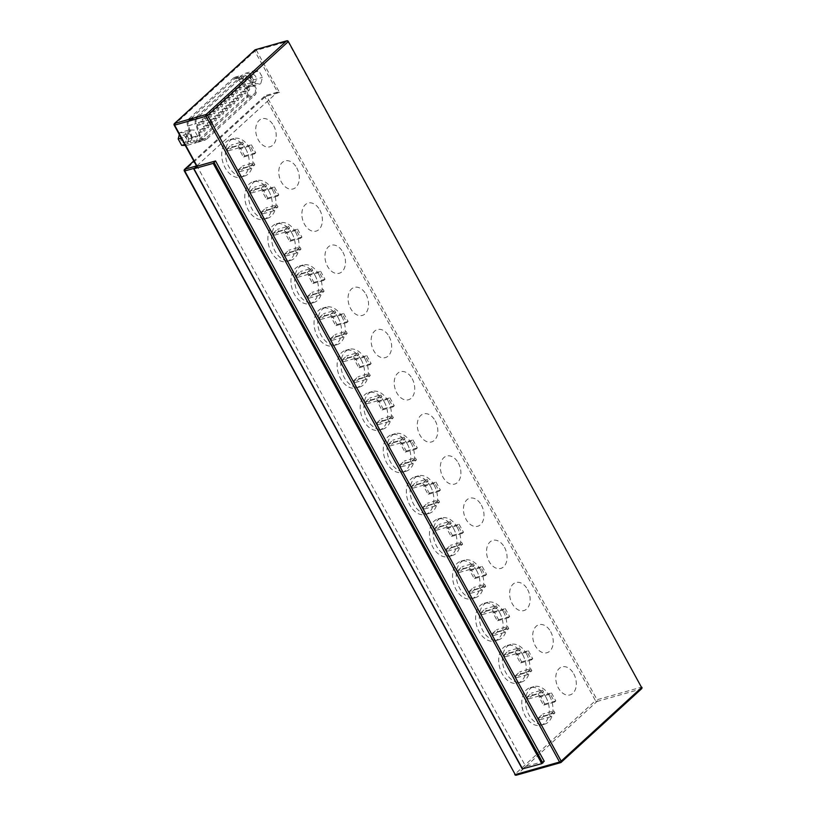 <?xml version="1.0" encoding="UTF-8"?>
<svg xmlns="http://www.w3.org/2000/svg" width="816" height="816" viewBox="0 0 816 816"><rect width="100%" height="100%" fill="white"/><g stroke="black" fill="none" stroke-linecap="round" stroke-linejoin="round"><path stroke-width="0.61" stroke-dasharray="4.08 3.06" d="M573.75 673.843A14.586 9.853 -105.8 0 1 572.852 693.314A14.586 9.853 -105.8 0 1 558.348 687.929A14.586 9.853 -105.8 0 1 559.246 668.457A14.586 9.853 -105.8 0 1 573.75 673.843M550.667 631.686A14.586 9.853 -105.8 0 1 549.77 651.148A14.586 9.853 -105.8 0 1 535.265 645.772A14.586 9.853 -105.8 0 1 536.163 626.3A14.586 9.853 -105.8 0 1 550.667 631.686M527.585 589.519A14.586 9.853 -105.8 0 1 526.687 608.991A14.586 9.853 -105.8 0 1 512.183 603.605A14.586 9.853 -105.8 0 1 513.08 584.134A14.586 9.853 -105.8 0 1 527.585 589.519M504.502 547.352A14.586 9.853 -105.8 0 1 503.605 566.824A14.586 9.853 -105.8 0 1 489.1 561.439A14.586 9.853 -105.8 0 1 489.998 541.967A14.586 9.853 -105.8 0 1 504.502 547.352M481.42 505.196A14.586 9.853 -105.8 0 1 480.522 524.657A14.586 9.853 -105.8 0 1 466.018 519.282A14.586 9.853 -105.8 0 1 466.915 499.81A14.586 9.853 -105.8 0 1 481.42 505.196M458.337 463.029A14.586 9.853 -105.8 0 1 457.439 482.501A14.586 9.853 -105.8 0 1 442.935 477.115A14.586 9.853 -105.8 0 1 443.833 457.643A14.586 9.853 -105.8 0 1 458.337 463.029M435.254 420.862A14.586 9.853 -105.8 0 1 434.357 440.334A14.586 9.853 -105.8 0 1 419.852 434.948A14.586 9.853 -105.8 0 1 420.75 415.477A14.586 9.853 -105.8 0 1 435.254 420.862M412.172 378.706A14.586 9.853 -105.8 0 1 411.274 398.167A14.586 9.853 -105.8 0 1 396.77 392.792A14.586 9.853 -105.8 0 1 397.667 373.32A14.586 9.853 -105.8 0 1 412.172 378.706M389.089 336.539A14.586 9.853 -105.8 0 1 388.192 356.011A14.586 9.853 -105.8 0 1 373.687 350.625A14.586 9.853 -105.8 0 1 374.585 331.153A14.586 9.853 -105.8 0 1 389.089 336.539M365.996 294.372A14.586 9.853 -105.8 0 1 365.099 313.844A14.586 9.853 -105.8 0 1 350.594 308.458A14.586 9.853 -105.8 0 1 351.492 288.986A14.586 9.853 -105.8 0 1 365.996 294.372M342.914 252.215A14.586 9.853 -105.8 0 1 342.016 271.677A14.586 9.853 -105.8 0 1 327.512 266.302A14.586 9.853 -105.8 0 1 328.409 246.83A14.586 9.853 -105.8 0 1 342.914 252.215M319.831 210.049A14.586 9.853 -105.8 0 1 318.934 229.52A14.586 9.853 -105.8 0 1 304.429 224.135A14.586 9.853 -105.8 0 1 305.327 204.663A14.586 9.853 -105.8 0 1 319.831 210.049M296.749 167.882A14.586 9.853 -105.8 0 1 295.851 187.354A14.586 9.853 -105.8 0 1 281.347 181.968A14.586 9.853 -105.8 0 1 282.244 162.496A14.586 9.853 -105.8 0 1 296.749 167.882M545.853 697.027A19.533 13.189 -105.8 0 1 540.865 725.251A19.533 13.189 -105.8 0 1 525.229 715.887A19.533 13.189 -105.8 0 1 530.216 687.674A19.533 13.189 -105.8 0 1 545.853 697.027M549.556 695.977A19.533 13.189 -105.8 0 1 544.558 724.2A19.533 13.189 -105.8 0 1 528.921 714.847A19.533 13.189 -105.8 0 1 533.919 686.623A19.533 13.189 -105.8 0 1 549.556 695.977M522.77 654.86A19.533 13.189 -105.8 0 1 517.783 683.084A19.533 13.189 -105.8 0 1 502.146 673.73A19.533 13.189 -105.8 0 1 507.134 645.507A19.533 13.189 -105.8 0 1 522.77 654.86M526.463 653.82A19.533 13.189 -105.8 0 1 521.475 682.033A19.533 13.189 -105.8 0 1 505.838 672.68A19.533 13.189 -105.8 0 1 510.836 644.456A19.533 13.189 -105.8 0 1 526.463 653.82M499.688 612.704A19.533 13.189 -105.8 0 1 494.7 640.917A19.533 13.189 -105.8 0 1 479.063 631.564A19.533 13.189 -105.8 0 1 484.051 603.34A19.533 13.189 -105.8 0 1 499.688 612.704M503.38 611.653A19.533 13.189 -105.8 0 1 498.392 639.877A19.533 13.189 -105.8 0 1 482.756 630.513A19.533 13.189 -105.8 0 1 487.744 602.3A19.533 13.189 -105.8 0 1 503.38 611.653M476.605 570.537A19.533 13.189 -105.8 0 1 471.617 598.76A19.533 13.189 -105.8 0 1 455.981 589.397A19.533 13.189 -105.8 0 1 460.969 561.184A19.533 13.189 -105.8 0 1 476.605 570.537M480.298 569.486A19.533 13.189 -105.8 0 1 475.31 597.71A19.533 13.189 -105.8 0 1 459.673 588.356A19.533 13.189 -105.8 0 1 464.661 560.133A19.533 13.189 -105.8 0 1 480.298 569.486M453.523 528.37A19.533 13.189 -105.8 0 1 448.525 556.594A19.533 13.189 -105.8 0 1 432.898 547.24A19.533 13.189 -105.8 0 1 437.886 519.017A19.533 13.189 -105.8 0 1 453.523 528.37M457.215 527.33A19.533 13.189 -105.8 0 1 452.227 555.553A19.533 13.189 -105.8 0 1 436.591 546.19A19.533 13.189 -105.8 0 1 441.578 517.966A19.533 13.189 -105.8 0 1 457.215 527.33M430.44 486.214A19.533 13.189 -105.8 0 1 425.442 514.427A19.533 13.189 -105.8 0 1 409.805 505.073A19.533 13.189 -105.8 0 1 414.803 476.85A19.533 13.189 -105.8 0 1 430.44 486.214M434.132 485.163A19.533 13.189 -105.8 0 1 429.145 513.386A19.533 13.189 -105.8 0 1 413.508 504.023A19.533 13.189 -105.8 0 1 418.496 475.81A19.533 13.189 -105.8 0 1 434.132 485.163M407.357 444.047A19.533 13.189 -105.8 0 1 402.359 472.27A19.533 13.189 -105.8 0 1 386.723 462.907A19.533 13.189 -105.8 0 1 391.721 434.693A19.533 13.189 -105.8 0 1 407.357 444.047M411.05 442.996A19.533 13.189 -105.8 0 1 406.052 471.22A19.533 13.189 -105.8 0 1 390.425 461.866A19.533 13.189 -105.8 0 1 395.413 433.643A19.533 13.189 -105.8 0 1 411.05 442.996M384.275 401.88A19.533 13.189 -105.8 0 1 379.277 430.103A19.533 13.189 -105.8 0 1 363.64 420.75A19.533 13.189 -105.8 0 1 368.638 392.527A19.533 13.189 -105.8 0 1 384.275 401.88M387.967 400.84A19.533 13.189 -105.8 0 1 382.969 429.063A19.533 13.189 -105.8 0 1 367.333 419.699A19.533 13.189 -105.8 0 1 372.331 391.476A19.533 13.189 -105.8 0 1 387.967 400.84M361.182 359.723A19.533 13.189 -105.8 0 1 356.194 387.937A19.533 13.189 -105.8 0 1 340.558 378.583A19.533 13.189 -105.8 0 1 345.556 350.36A19.533 13.189 -105.8 0 1 361.182 359.723M364.885 358.673A19.533 13.189 -105.8 0 1 359.887 386.896A19.533 13.189 -105.8 0 1 344.25 377.533A19.533 13.189 -105.8 0 1 349.248 349.319A19.533 13.189 -105.8 0 1 364.885 358.673M338.099 317.557A19.533 13.189 -105.8 0 1 333.112 345.78A19.533 13.189 -105.8 0 1 317.475 336.416A19.533 13.189 -105.8 0 1 322.463 308.203A19.533 13.189 -105.8 0 1 338.099 317.557M341.802 316.506A19.533 13.189 -105.8 0 1 336.804 344.729A19.533 13.189 -105.8 0 1 321.167 335.376A19.533 13.189 -105.8 0 1 326.165 307.153A19.533 13.189 -105.8 0 1 341.802 316.506M315.017 275.39A19.533 13.189 -105.8 0 1 310.029 303.613A19.533 13.189 -105.8 0 1 294.392 294.26A19.533 13.189 -105.8 0 1 299.38 266.036A19.533 13.189 -105.8 0 1 315.017 275.39M318.709 274.349A19.533 13.189 -105.8 0 1 313.721 302.573A19.533 13.189 -105.8 0 1 298.085 293.209A19.533 13.189 -105.8 0 1 303.083 264.986A19.533 13.189 -105.8 0 1 318.709 274.349M291.934 233.233A19.533 13.189 -105.8 0 1 286.946 261.446A19.533 13.189 -105.8 0 1 271.31 252.093A19.533 13.189 -105.8 0 1 276.298 223.87A19.533 13.189 -105.8 0 1 291.934 233.233M295.627 232.183A19.533 13.189 -105.8 0 1 290.639 260.406A19.533 13.189 -105.8 0 1 275.002 251.042A19.533 13.189 -105.8 0 1 279.99 222.829A19.533 13.189 -105.8 0 1 295.627 232.183M268.852 191.066A19.533 13.189 -105.8 0 1 263.864 219.29A19.533 13.189 -105.8 0 1 248.227 209.926A19.533 13.189 -105.8 0 1 253.215 181.713A19.533 13.189 -105.8 0 1 268.852 191.066M272.544 190.016A19.533 13.189 -105.8 0 1 267.556 218.239A19.533 13.189 -105.8 0 1 251.92 208.886A19.533 13.189 -105.8 0 1 256.907 180.662A19.533 13.189 -105.8 0 1 272.544 190.016M203.612 122.023A1.306 0.877 -105.8 0 1 202.235 123.277A1.306 0.877 -105.8 0 1 203.612 122.023M207.325 118.626A1.306 0.877 -105.8 0 1 205.948 119.881A1.306 0.877 -105.8 0 1 207.325 118.626M211.038 115.229A1.306 0.877 -105.8 0 1 209.661 116.484A1.306 0.877 -105.8 0 1 211.038 115.229M214.751 111.833A1.306 0.877 -105.8 0 1 213.374 113.087A1.306 0.877 -105.8 0 1 214.751 111.833M218.464 108.436A1.306 0.877 -105.8 0 1 217.087 109.691A1.306 0.877 -105.8 0 1 218.464 108.436M244.453 84.67A1.306 0.877 -105.8 0 1 243.086 85.925A1.306 0.877 -105.8 0 1 244.453 84.67M240.74 88.067A1.306 0.877 -105.8 0 1 239.374 89.321A1.306 0.877 -105.8 0 1 240.74 88.067M237.028 91.463A1.306 0.877 -105.8 0 1 235.661 92.718A1.306 0.877 -105.8 0 1 237.028 91.463M233.315 94.86A1.306 0.877 -105.8 0 1 231.948 96.115A1.306 0.877 -105.8 0 1 233.315 94.86M229.602 98.246A1.306 0.877 -105.8 0 1 228.235 99.511A1.306 0.877 -105.8 0 1 229.602 98.246M225.889 101.643A1.306 0.877 -105.8 0 1 224.512 102.908A1.306 0.877 -105.8 0 1 225.889 101.643M222.176 105.04A1.306 0.877 -105.8 0 1 220.799 106.304A1.306 0.877 -105.8 0 1 222.176 105.04M249.349 88.516A1.306 0.877 -105.8 0 1 247.972 89.78A1.306 0.877 -105.8 0 1 249.349 88.516M245.636 91.912A1.306 0.877 -105.8 0 1 244.259 93.167A1.306 0.877 -105.8 0 1 245.636 91.912M241.924 95.309A1.306 0.877 -105.8 0 1 240.547 96.563A1.306 0.877 -105.8 0 1 241.924 95.309M238.211 98.705A1.306 0.877 -105.8 0 1 236.834 99.96A1.306 0.877 -105.8 0 1 238.211 98.705M234.498 102.102A1.306 0.877 -105.8 0 1 233.121 103.357A1.306 0.877 -105.8 0 1 234.498 102.102M230.785 105.499A1.306 0.877 -105.8 0 1 229.408 106.753A1.306 0.877 -105.8 0 1 230.785 105.499M204.796 129.265A1.306 0.877 -105.8 0 1 203.419 130.519A1.306 0.877 -105.8 0 1 204.796 129.265M208.508 125.868A1.306 0.877 -105.8 0 1 207.131 127.133A1.306 0.877 -105.8 0 1 208.508 125.868M212.221 122.471A1.306 0.877 -105.8 0 1 210.844 123.736A1.306 0.877 -105.8 0 1 212.221 122.471M215.934 119.075A1.306 0.877 -105.8 0 1 214.557 120.34A1.306 0.877 -105.8 0 1 215.934 119.075M219.647 115.678A1.306 0.877 -105.8 0 1 218.27 116.943A1.306 0.877 -105.8 0 1 219.647 115.678M227.072 108.895A1.306 0.877 -105.8 0 1 225.695 110.15A1.306 0.877 -105.8 0 1 227.072 108.895M223.36 112.292A1.306 0.877 -105.8 0 1 221.983 113.546A1.306 0.877 -105.8 0 1 223.36 112.292M245.942 81.804A3.907 2.642 -105.8 0 1 246.942 76.163A3.907 2.642 -105.8 0 1 250.073 78.03A3.907 2.642 -105.8 0 1 249.074 83.681A3.907 2.642 -105.8 0 1 245.942 81.804M251.491 80.233A3.907 2.642 -105.8 0 1 252.481 74.593A3.907 2.642 -105.8 0 1 255.612 76.459A3.907 2.642 -105.8 0 1 254.612 82.11A3.907 2.642 -105.8 0 1 251.491 80.233M181.315 140.913A3.907 2.642 -105.8 0 1 182.305 135.272A3.907 2.642 -105.8 0 1 185.436 137.139A3.907 2.642 -105.8 0 1 184.436 142.79A3.907 2.642 -105.8 0 1 181.315 140.913M186.854 139.342A3.907 2.642 -105.8 0 1 187.853 133.702A3.907 2.642 -105.8 0 1 190.975 135.568A3.907 2.642 -105.8 0 1 189.985 141.219A3.907 2.642 -105.8 0 1 186.854 139.342M205.826 138.312A5.212 3.519 -105.8 0 1 204.816 138.883A5.212 3.519 -105.8 0 1 200.654 136.384A5.212 3.519 -105.8 0 1 200.083 135.058L196.401 123.44A5.212 3.519 -105.8 0 1 197.288 117.82L242.117 76.816A5.212 3.519 -105.8 0 1 243.127 76.245A5.212 3.519 -105.8 0 1 246.514 77.612L253.766 85.966A5.212 3.519 -105.8 0 1 254.235 94.044L205.826 138.312L197.89 140.556A5.212 3.519 -105.8 0 1 196.88 141.127A5.212 3.519 -105.8 0 1 192.709 138.638A5.212 3.519 -105.8 0 1 192.137 137.312L188.455 125.695A5.212 3.519 -105.8 0 1 189.343 120.064L234.172 79.07A5.212 3.519 -105.8 0 1 235.181 78.489A5.212 3.519 -105.8 0 1 238.578 79.856L245.83 88.21A5.212 3.519 -105.8 0 1 246.289 96.298L197.89 140.556M192.015 139.271A6.508 4.396 -105.8 0 1 191.311 137.608L187.629 125.99A6.508 4.396 -105.8 0 1 188.741 118.952L233.57 77.959A6.508 4.396 -105.8 0 1 234.835 77.245A6.508 4.396 -105.8 0 1 239.068 78.948L246.32 87.302A6.508 4.396 -105.8 0 1 246.891 97.41L198.492 141.668A6.508 4.396 -105.8 0 1 197.227 142.382A6.508 4.396 -105.8 0 1 192.015 139.271M199.961 137.017A6.508 4.396 -105.8 0 1 199.257 135.354L195.575 123.736A6.508 4.396 -105.8 0 1 196.676 116.708L241.516 75.704A6.508 4.396 -105.8 0 1 242.77 74.99A6.508 4.396 -105.8 0 1 247.013 76.694L254.266 85.048A6.508 4.396 -105.8 0 1 254.837 95.156L206.438 139.424A6.508 4.396 -105.8 0 1 205.173 140.138A6.508 4.396 -105.8 0 1 199.961 137.017M273.666 125.725A14.586 9.853 -105.8 0 1 272.768 145.187A14.586 9.853 -105.8 0 1 258.264 139.811A14.586 9.853 -105.8 0 1 259.162 120.34A14.586 9.853 -105.8 0 1 273.666 125.725M245.769 148.9A19.533 13.189 -105.8 0 1 240.771 177.123A19.533 13.189 -105.8 0 1 225.145 167.77A19.533 13.189 -105.8 0 1 230.132 139.546A19.533 13.189 -105.8 0 1 245.769 148.9M249.461 147.859A19.533 13.189 -105.8 0 1 244.474 176.083A19.533 13.189 -105.8 0 1 228.837 166.719A19.533 13.189 -105.8 0 1 233.825 138.496A19.533 13.189 -105.8 0 1 249.461 147.859M522.485 768.856L525.728 766.479L197.084 166.199M187.415 136.354L189.108 130.009L194.3 130.06L197.798 136.476L196.115 142.82L190.924 142.759L187.415 136.354L181.254 138.098M279.521 92.483L277.297 92.259L196.85 165.832L174.379 124.777L254.827 51.214L277.603 92.106L265.547 95.523A1.306 0.877 -105.8 0 1 266.587 96.145L279.521 92.483L256.438 50.317L287.844 41.422L641.386 687.184L597.047 699.751L266.587 96.145L264.976 97.033L595.435 700.638L514.988 774.211L184.528 170.605L264.976 97.033A1.306 0.908 47.6 0 1 265.292 95.666L193.81 161.038M253.735 70.9L258.927 70.951L262.436 77.367L260.753 83.711L255.561 83.65L252.052 77.245L253.735 70.9L244.504 73.511L249.696 73.573L258.927 70.951M544.201 761.246L525.728 766.479M238.415 169.779L242.678 165.883L243.77 167.882L239.506 171.778L238.415 169.779L249.502 166.637L253.766 162.741L242.678 165.883M227.001 148.92L231.265 145.024L232.356 147.013L228.092 150.919L227.001 148.92L238.078 145.778L242.342 141.882L231.265 145.024M239.047 149.063L240.281 147.931L244.657 155.917L243.413 157.049L239.047 149.063L250.124 145.921L251.369 144.789L240.281 147.931M179.336 134.609L179.867 132.62L189.108 130.009M179.867 132.62L185.059 132.682L194.3 130.06M185.059 132.682L188.567 139.087L197.798 136.476M188.567 139.087L186.884 145.432L196.115 142.82M184.763 144.503L190.924 142.759M186.884 145.432L185.252 145.411M249.696 73.573L253.195 79.978L262.436 77.367M253.195 79.978L251.512 86.323L260.753 83.711M251.512 86.323L246.32 86.272L255.561 83.65M246.32 86.272L242.821 79.856L252.052 77.245M242.821 79.856L244.504 73.511M194.239 168.29L197.696 167.311L196.768 166.444M251.369 144.789L255.734 152.776L254.5 153.908L250.124 145.921M254.5 153.908L243.413 157.049M255.734 152.776L244.657 155.917M242.342 141.882L243.433 143.881L239.17 147.778L238.078 145.778M239.17 147.778L228.092 150.919M243.433 143.881L232.356 147.013M253.766 162.741L254.857 164.74L250.594 168.637L249.502 166.637M250.594 168.637L239.506 171.778M254.857 164.74L243.77 167.882M261.497 211.946L265.761 208.039L266.852 210.038L262.599 213.935L261.497 211.946L272.585 208.804L276.848 204.908L265.761 208.039M250.084 191.087L254.347 187.18L255.439 189.179L251.175 193.076L250.084 191.087L261.161 187.945L265.424 184.049L254.347 187.18M262.13 191.219L263.364 190.087L267.74 198.074L266.495 199.206L262.13 191.219L273.207 188.078L274.451 186.946L263.364 190.087M284.58 254.102L288.844 250.206L289.945 252.205L285.682 256.102L284.58 254.102L295.667 250.961L299.931 247.064L288.844 250.206M273.166 233.243L277.43 229.347L278.521 231.346L274.258 235.243L273.166 233.243L284.243 230.102L288.507 226.205L277.43 229.347M285.212 233.386L286.447 232.254L290.822 240.241L289.588 241.373L285.212 233.386L296.29 230.245L297.534 229.112L286.447 232.254M307.673 296.269L311.936 292.373L313.028 294.372L308.764 298.268L307.673 296.269L318.75 293.128L323.014 289.231L311.936 292.373M296.249 275.41L300.512 271.514L301.604 273.503L297.34 277.409L296.249 275.41L307.336 272.269L311.6 268.372L300.512 271.514M308.295 275.553L309.529 274.421L313.905 282.407L312.671 283.54L308.295 275.553L319.382 272.411L320.617 271.279L309.529 274.421M330.755 338.436L335.019 334.529L336.11 336.529L331.847 340.425L330.755 338.436L341.833 335.294L346.096 331.398L335.019 334.529M319.331 317.577L323.595 313.67L324.686 315.67L320.423 319.566L319.331 317.577L330.419 314.435L334.682 310.539L323.595 313.67M331.378 317.71L332.612 316.577L336.988 324.564L335.753 325.696L331.378 317.71L342.465 314.568L343.699 313.436L332.612 316.577M353.838 380.593L358.102 376.696L359.193 378.695L354.929 382.592L353.838 380.593L364.915 377.451L369.179 373.555L358.102 376.696M342.414 359.734L346.678 355.837L347.769 357.836L343.505 361.733L342.414 359.734L353.501 356.592L357.765 352.696L346.678 355.837M354.46 359.876L355.694 358.744L360.07 366.731L358.836 367.863L354.46 359.876L365.548 356.735L366.782 355.603L355.694 358.744M376.921 422.759L381.184 418.863L382.276 420.852L378.012 424.759L376.921 422.759L388.008 419.618L392.272 415.721L381.184 418.863M365.497 401.9L369.76 398.004L370.852 399.993L366.588 403.9L365.497 401.9L376.584 398.759L380.848 394.862L369.76 398.004M377.543 402.043L378.787 400.911L383.153 408.898L381.919 410.03L377.543 402.043L388.63 398.902L389.864 397.769L378.787 400.911M400.003 464.926L404.267 461.02L405.358 463.019L401.095 466.915L400.003 464.926L411.091 461.785L415.354 457.888L404.267 461.02M388.579 444.057L392.843 440.161L393.944 442.16L389.681 446.056L388.579 444.057L399.667 440.926L403.93 437.019L392.843 440.161M400.625 444.2L401.87 443.068L406.246 451.054L405.001 452.186L400.625 444.2L411.713 441.058L412.947 439.926L401.87 443.068M423.086 507.083L427.349 503.186L428.441 505.186L424.177 509.082L423.086 507.083L434.173 503.941L438.437 500.045L427.349 503.186M411.662 486.224L415.925 482.327L417.027 484.327L412.763 488.223L411.662 486.224L422.749 483.082L427.013 479.186L415.925 482.327M423.708 486.367L424.952 485.234L429.328 493.221L428.084 494.353L423.708 486.367L434.795 483.225L436.04 482.093L424.952 485.234M446.168 549.25L450.432 545.353L451.523 547.342L447.26 551.249L446.168 549.25L457.256 546.108L461.519 542.212L450.432 545.353M434.755 528.391L439.018 524.494L440.11 526.483L435.846 530.39L434.755 528.391L445.832 525.249L450.095 521.353L439.018 524.494M446.801 528.533L448.035 527.401L452.411 535.388L451.166 536.52L446.801 528.533L457.878 525.392L459.122 524.26L448.035 527.401M469.251 591.416L473.515 587.51L474.616 589.509L470.353 593.405L469.251 591.416L480.338 588.275L484.602 584.378L473.515 587.51M457.837 570.547L462.101 566.651L463.192 568.65L458.929 572.546L457.837 570.547L468.914 567.416L473.178 563.509L462.101 566.651M469.883 570.69L471.118 569.558L475.493 577.544L474.259 578.677L469.883 570.69L480.961 567.548L482.205 566.416L471.118 569.558M492.334 633.573L496.597 629.677L497.699 631.676L493.435 635.572L492.334 633.573L503.421 630.431L507.685 626.535L496.597 629.677M480.92 612.714L485.183 608.818L486.275 610.817L482.011 614.713L480.92 612.714L492.007 609.572L496.261 605.676L485.183 608.818M492.966 612.857L494.2 611.725L498.576 619.711L497.342 620.843L492.966 612.857L504.053 609.715L505.288 608.583L494.2 611.725M515.426 675.74L519.69 671.843L520.781 673.832L516.518 677.739L515.426 675.74L526.504 672.598L530.767 668.702L519.69 671.843M504.002 654.881L508.266 650.984L509.357 652.973L505.094 656.88L504.002 654.881L515.09 651.739L519.353 647.843L508.266 650.984M516.049 655.024L517.283 653.891L521.659 661.878L520.424 663.01L516.049 655.024L527.136 651.882L528.37 650.75L517.283 653.891M538.509 717.907L542.773 714L543.864 715.999L539.6 719.896L538.509 717.907L549.586 714.765L553.85 710.869L542.773 714M527.085 697.037L531.349 693.141L532.44 695.14L528.176 699.037L527.085 697.037L538.172 693.906L542.436 689.999L531.349 693.141M539.131 697.18L540.365 696.048L544.741 704.035L543.507 705.167L539.131 697.18L550.219 694.039L551.453 692.906L540.365 696.048M274.451 186.946L278.827 194.942L277.583 196.075L273.207 188.078M277.583 196.075L266.495 199.206M278.827 194.942L267.74 198.074M265.424 184.049L266.526 186.038L262.262 189.944L261.161 187.945M262.262 189.944L251.175 193.076M266.526 186.038L255.439 189.179M276.848 204.908L277.94 206.897L273.676 210.803L272.585 208.804M273.676 210.803L262.599 213.935M277.94 206.897L266.852 210.038M297.534 229.112L301.91 237.099L300.665 238.231L296.29 230.245M300.665 238.231L289.588 241.373M301.91 237.099L290.822 240.241M288.507 226.205L289.609 228.205L285.345 232.101L284.243 230.102M285.345 232.101L274.258 235.243M289.609 228.205L278.521 231.346M299.931 247.064L301.022 249.064L296.759 252.96L295.667 250.961M296.759 252.96L285.682 256.102M301.022 249.064L289.945 252.205M320.617 271.279L324.992 279.266L323.748 280.398L319.382 272.411M323.748 280.398L312.671 283.54M324.992 279.266L313.905 282.407M311.6 268.372L312.691 270.371L308.428 274.268L307.336 272.269M308.428 274.268L297.34 277.409M312.691 270.371L301.604 273.503M323.014 289.231L324.105 291.23L319.841 295.127L318.75 293.128M319.841 295.127L308.764 298.268M324.105 291.23L313.028 294.372M343.699 313.436L348.075 321.433L346.841 322.565L342.465 314.568M346.841 322.565L335.753 325.696M348.075 321.433L336.988 324.564M334.682 310.539L335.774 312.528L331.51 316.435L330.419 314.435M331.51 316.435L320.423 319.566M335.774 312.528L324.686 315.67M346.096 331.398L347.198 333.387L342.934 337.294L341.833 335.294M342.934 337.294L331.847 340.425M347.198 333.387L336.11 336.529M366.782 355.603L371.158 363.589L369.923 364.721L365.548 356.735M369.923 364.721L358.836 367.863M371.158 363.589L360.07 366.731M357.765 352.696L358.856 354.695L354.593 358.591L353.501 356.592M354.593 358.591L343.505 361.733M358.856 354.695L347.769 357.836M369.179 373.555L370.28 375.554L366.017 379.45L364.915 377.451M366.017 379.45L354.929 382.592M370.28 375.554L359.193 378.695M389.864 397.769L394.24 405.756L393.006 406.888L388.63 398.902M393.006 406.888L381.919 410.03M394.24 405.756L383.153 408.898M380.848 394.862L381.939 396.862L377.675 400.758L376.584 398.759M377.675 400.758L366.588 403.9M381.939 396.862L370.852 399.993M392.272 415.721L393.363 417.721L389.099 421.617L388.008 419.618M389.099 421.617L378.012 424.759M393.363 417.721L382.276 420.852M412.947 439.926L417.323 447.923L416.089 449.055L411.713 441.058M416.089 449.055L405.001 452.186M417.323 447.923L406.246 451.054M403.93 437.019L405.022 439.018L400.758 442.925L399.667 440.926M400.758 442.925L389.681 446.056M405.022 439.018L393.944 442.16M415.354 457.888L416.446 459.877L412.182 463.784L411.091 461.785M412.182 463.784L401.095 466.915M416.446 459.877L405.358 463.019M436.04 482.093L440.405 490.079L439.171 491.212L434.795 483.225M439.171 491.212L428.084 494.353M440.405 490.079L429.328 493.221M427.013 479.186L428.104 481.185L423.841 485.081L422.749 483.082M423.841 485.081L412.763 488.223M428.104 481.185L417.027 484.327M438.437 500.045L439.528 502.044L435.265 505.94L434.173 503.941M435.265 505.94L424.177 509.082M439.528 502.044L428.441 505.186M459.122 524.26L463.488 532.246L462.254 533.378L457.878 525.392M462.254 533.378L451.166 536.52M463.488 532.246L452.411 535.388M450.095 521.353L451.187 523.352L446.923 527.248L445.832 525.249M446.923 527.248L435.846 530.39M451.187 523.352L440.11 526.483M461.519 542.212L462.611 544.211L458.347 548.107L457.256 546.108M458.347 548.107L447.26 551.249M462.611 544.211L451.523 547.342M482.205 566.416L486.581 574.413L485.336 575.545L480.961 567.548M485.336 575.545L474.259 578.677M486.581 574.413L475.493 577.544M473.178 563.509L474.28 565.508L470.016 569.415L468.914 567.416M470.016 569.415L458.929 572.546M474.28 565.508L463.192 568.65M484.602 584.378L485.693 586.367L481.43 590.274L480.338 588.275M481.43 590.274L470.353 593.405M485.693 586.367L474.616 589.509M505.288 608.583L509.663 616.57L508.419 617.702L504.053 609.715M508.419 617.702L497.342 620.843M509.663 616.57L498.576 619.711M496.261 605.676L497.362 607.675L493.099 611.572L492.007 609.572M493.099 611.572L482.011 614.713M497.362 607.675L486.275 610.817M507.685 626.535L508.776 628.534L504.512 632.431L503.421 630.431M504.512 632.431L493.435 635.572M508.776 628.534L497.699 631.676M528.37 650.75L532.746 658.736L531.502 659.869L527.136 651.882M531.502 659.869L520.424 663.01M532.746 658.736L521.659 661.878M519.353 647.843L520.445 649.842L516.181 653.738L515.09 651.739M516.181 653.738L505.094 656.88M520.445 649.842L509.357 652.973M530.767 668.702L531.859 670.701L527.595 674.597L526.504 672.598M527.595 674.597L516.518 677.739M531.859 670.701L520.781 673.832M551.453 692.906L555.829 700.903L554.594 702.035L550.219 694.039M554.594 702.035L543.507 705.167M555.829 700.903L544.741 704.035M542.436 689.999L543.527 691.999L539.264 695.895L538.172 693.906M539.264 695.895L528.176 699.037M543.527 691.999L532.44 695.14M553.85 710.869L554.951 712.858L550.688 716.764L549.586 714.765M550.688 716.764L539.6 719.896M554.951 712.858L543.864 715.999M197.625 124.583A1.306 0.877 74.2 0 0 198.992 123.328A1.306 0.877 74.2 0 0 197.625 124.583M201.338 121.186A1.306 0.877 74.2 0 0 202.705 119.932A1.306 0.877 74.2 0 0 201.338 121.186M205.051 117.79A1.306 0.877 74.2 0 0 206.417 116.535A1.306 0.877 74.2 0 0 205.051 117.79M208.763 114.403A1.306 0.877 74.2 0 0 210.13 113.138A1.306 0.877 74.2 0 0 208.763 114.403M212.476 111.007A1.306 0.877 74.2 0 0 213.843 109.742A1.306 0.877 74.2 0 0 212.476 111.007M238.466 87.23A1.306 0.877 74.2 0 0 239.843 85.976A1.306 0.877 74.2 0 0 238.466 87.23M234.753 90.627A1.306 0.877 74.2 0 0 236.13 89.372A1.306 0.877 74.2 0 0 234.753 90.627M231.04 94.024A1.306 0.877 74.2 0 0 232.417 92.769A1.306 0.877 74.2 0 0 231.04 94.024M227.327 97.42A1.306 0.877 74.2 0 0 228.704 96.166A1.306 0.877 74.2 0 0 227.327 97.42M223.615 100.817A1.306 0.877 74.2 0 0 224.992 99.562A1.306 0.877 74.2 0 0 223.615 100.817M219.902 104.213A1.306 0.877 74.2 0 0 221.279 102.959A1.306 0.877 74.2 0 0 219.902 104.213M216.189 107.61A1.306 0.877 74.2 0 0 217.566 106.345A1.306 0.877 74.2 0 0 216.189 107.61M243.362 91.086A1.306 0.877 74.2 0 0 244.729 89.821A1.306 0.877 74.2 0 0 243.362 91.086M239.649 94.483A1.306 0.877 74.2 0 0 241.016 93.218A1.306 0.877 74.2 0 0 239.649 94.483M235.936 97.879A1.306 0.877 74.2 0 0 237.303 96.614A1.306 0.877 74.2 0 0 235.936 97.879M232.223 101.276A1.306 0.877 74.2 0 0 233.59 100.011A1.306 0.877 74.2 0 0 232.223 101.276M228.511 104.662A1.306 0.877 74.2 0 0 229.877 103.408A1.306 0.877 74.2 0 0 228.511 104.662M224.788 108.059A1.306 0.877 74.2 0 0 226.165 106.804A1.306 0.877 74.2 0 0 224.788 108.059M198.798 131.835A1.306 0.877 74.2 0 0 200.175 130.57A1.306 0.877 74.2 0 0 198.798 131.835M202.511 128.438A1.306 0.877 74.2 0 0 203.888 127.174A1.306 0.877 74.2 0 0 202.511 128.438M206.224 125.042A1.306 0.877 74.2 0 0 207.601 123.787A1.306 0.877 74.2 0 0 206.224 125.042M209.936 121.645A1.306 0.877 74.2 0 0 211.313 120.391A1.306 0.877 74.2 0 0 209.936 121.645M213.649 118.249A1.306 0.877 74.2 0 0 215.026 116.994A1.306 0.877 74.2 0 0 213.649 118.249M221.075 111.455A1.306 0.877 74.2 0 0 222.452 110.201A1.306 0.877 74.2 0 0 221.075 111.455M217.362 114.852A1.306 0.877 74.2 0 0 218.739 113.597A1.306 0.877 74.2 0 0 217.362 114.852M191.311 137.608L199.257 135.354M522.617 768.754L193.973 168.484M596.975 701.485L641.305 688.928L560.857 762.501L516.518 775.057L596.975 701.485A1.306 0.877 74.2 0 0 597.047 699.751L595.435 700.638A1.306 0.908 -132.4 0 0 596.975 701.485M277.297 92.259L265.292 95.666A1.306 0.877 -105.8 0 1 265.547 95.523A1.306 1.306 0 0 0 265.027 95.809L193.769 160.976M198.492 141.668L206.438 139.424M187.629 125.99L195.575 123.736M188.741 118.952L196.676 116.708M233.57 77.959L241.516 75.704M239.068 78.948L247.013 76.694M246.32 87.302L254.266 85.048M246.891 97.41L254.837 95.156M246.289 96.298L254.235 94.044M245.83 88.21L253.766 85.966M192.137 137.312L200.083 135.058M188.455 125.695L196.401 123.44M189.343 120.064L197.288 117.82M234.172 79.07L242.117 76.816M238.578 79.856L246.514 77.612M174.379 124.777A1.306 0.908 47.6 0 1 174.42 123.563M255.683 49.684A1.306 0.877 74.2 0 1 256.438 50.317L254.827 51.214A1.306 0.908 47.6 0 1 254.694 50.245M184.314 170.972L184.528 170.605A1.306 0.908 47.6 0 1 184.569 169.381M288.293 41.432L287.844 41.422A1.306 0.877 74.2 0 0 286.804 40.8M641.845 687.194L641.386 687.184A1.306 0.877 -105.8 0 1 641.305 688.928M514.774 774.568L514.988 774.211A1.306 0.908 -132.4 0 0 516.518 775.057M540.865 725.251L544.558 724.2M517.783 683.084L521.475 682.033M494.7 640.917L498.392 639.877M471.617 598.76L475.31 597.71M448.525 556.594L452.227 555.553M425.442 514.427L429.145 513.386M402.359 472.27L406.052 471.22M379.277 430.103L382.969 429.063M356.194 387.937L359.887 386.896M333.112 345.78L336.804 344.729M310.029 303.613L313.721 302.573M286.946 261.446L290.639 260.406M263.864 219.29L267.556 218.239M202.572 121.4L197.951 122.706A1.306 1.306 0 0 0 197.054 124.307A1.306 1.306 0 0 0 198.665 125.205L203.286 123.899M206.285 118.004L201.664 119.309A1.306 1.306 0 0 0 200.767 120.921A1.306 1.306 0 0 0 202.378 121.819L206.999 120.503M209.998 114.607L205.377 115.913A1.306 1.306 0 0 0 204.479 117.524A1.306 1.306 0 0 0 206.091 118.422L210.712 117.106M213.71 111.211L209.09 112.516A1.306 1.306 0 0 0 208.192 114.128A1.306 1.306 0 0 0 209.804 115.025L214.424 113.71M217.423 107.814L212.803 109.12A1.306 1.306 0 0 0 211.905 110.731A1.306 1.306 0 0 0 213.517 111.629L218.137 110.323M243.413 84.048L238.792 85.354A1.306 1.306 0 0 0 237.895 86.955A1.306 1.306 0 0 0 239.506 87.853L244.127 86.547M239.7 87.445L235.079 88.75A1.306 1.306 0 0 0 234.182 90.352A1.306 1.306 0 0 0 235.793 91.249L240.414 89.944M235.987 90.831L231.367 92.147A1.306 1.306 0 0 0 230.469 93.748A1.306 1.306 0 0 0 232.081 94.646L236.701 93.34M232.274 94.228L227.654 95.543A1.306 1.306 0 0 0 226.756 97.145A1.306 1.306 0 0 0 228.368 98.042L232.988 96.737M228.562 97.624L223.941 98.94A1.306 1.306 0 0 0 223.043 100.541A1.306 1.306 0 0 0 224.655 101.439L229.276 100.133M224.849 101.021L220.228 102.326A1.306 1.306 0 0 0 219.331 103.938A1.306 1.306 0 0 0 220.942 104.836L225.563 103.53M221.136 104.417L216.515 105.723A1.306 1.306 0 0 0 215.618 107.335A1.306 1.306 0 0 0 217.229 108.232L221.85 106.927M248.309 87.893L243.688 89.199A1.306 1.306 0 0 0 242.791 90.811A1.306 1.306 0 0 0 244.402 91.708L249.023 90.403M244.596 91.29L239.975 92.596A1.306 1.306 0 0 0 239.078 94.207A1.306 1.306 0 0 0 240.689 95.105L245.31 93.799M240.883 94.687L236.263 95.992A1.306 1.306 0 0 0 235.365 97.604A1.306 1.306 0 0 0 236.977 98.501L241.597 97.196M237.17 98.083L232.55 99.389A1.306 1.306 0 0 0 231.652 101A1.306 1.306 0 0 0 233.264 101.898L237.884 100.582M233.458 101.48L228.837 102.785A1.306 1.306 0 0 0 227.939 104.397A1.306 1.306 0 0 0 229.551 105.295L234.161 103.979M229.745 104.876L225.124 106.182A1.306 1.306 0 0 0 224.227 107.783A1.306 1.306 0 0 0 225.838 108.681L230.449 107.375M203.755 128.642L199.135 129.948A1.306 1.306 0 0 0 198.237 131.56A1.306 1.306 0 0 0 199.849 132.457L204.459 131.152M207.468 125.246L202.847 126.551A1.306 1.306 0 0 0 201.95 128.163A1.306 1.306 0 0 0 203.561 129.061L208.172 127.755M211.181 121.849L206.56 123.155A1.306 1.306 0 0 0 205.663 124.766A1.306 1.306 0 0 0 207.274 125.664L211.885 124.358M214.894 118.453L210.273 119.758A1.306 1.306 0 0 0 209.375 121.37A1.306 1.306 0 0 0 210.987 122.267L215.597 120.962M218.606 115.056L213.986 116.372A1.306 1.306 0 0 0 213.088 117.973A1.306 1.306 0 0 0 214.7 118.871L219.31 117.565M226.032 108.273L221.411 109.579A1.306 1.306 0 0 0 220.514 111.18A1.306 1.306 0 0 0 222.125 112.078L226.736 110.772M222.319 111.659L217.699 112.975A1.306 1.306 0 0 0 216.801 114.577A1.306 1.306 0 0 0 218.413 115.474L223.023 114.169M252.481 74.593L246.942 76.163M187.853 133.702L182.305 135.272M196.88 141.127L204.816 138.883M240.771 177.123L244.474 176.083M230.132 139.546L233.825 138.496M197.227 142.382L205.173 140.138M234.835 77.245L242.77 74.99M235.181 78.489L243.127 76.245M189.985 141.219L184.436 142.79M254.612 82.11L249.074 83.681M253.215 181.713L256.907 180.662M276.298 223.87L279.99 222.829M299.38 266.036L303.083 264.986M322.463 308.203L326.165 307.153M345.556 350.36L349.248 349.319M368.638 392.527L372.331 391.476M391.721 434.693L395.413 433.643M414.803 476.85L418.496 475.81M437.886 519.017L441.578 517.966M460.969 561.184L464.661 560.133M484.051 603.34L487.744 602.3M507.134 645.507L510.836 644.456M530.216 687.674L533.919 686.623"/><path stroke-width="1.22" d="M194.239 168.29L184.763 170.972L515.222 774.578L559.562 762.022L206.02 116.249L174.614 125.144L197.084 166.199L193.698 168.82L213.18 163.384L215.567 160.966L544.201 761.246L541.814 763.654L522.485 768.856M197.084 166.199L215.567 160.966M185.252 145.411L181.693 145.381L178.184 138.965L179.336 134.609M178.184 138.965L181.254 138.098M181.693 145.381L184.763 144.503M214.241 162.751L542.875 763.021M541.814 763.654L213.18 163.384M193.973 168.82L522.617 769.09M286.549 40.943L255.143 49.837L174.695 123.41L206.101 114.515L286.549 40.943A1.306 0.908 47.6 0 1 288.079 41.789L207.631 115.362L561.173 761.124L641.621 687.551L288.293 41.432A1.306 1.306 0 0 0 286.804 40.8A1.306 0.877 74.2 0 0 286.549 40.943M193.81 161.038L184.844 169.238L196.493 165.934M174.379 124.777L174.614 125.144A1.306 0.877 74.2 0 1 174.695 123.41A1.306 0.908 47.6 0 0 174.42 123.563A1.306 1.306 0 0 0 174.155 125.144L196.768 166.444M254.694 50.245A1.306 0.908 47.6 0 1 255.143 49.837A1.306 0.877 74.2 0 1 255.398 49.694A1.306 1.306 0 0 0 254.867 49.99L174.42 123.563M184.844 169.238A1.306 0.877 74.2 0 0 184.763 170.972L184.314 170.972A1.306 1.306 0 0 1 184.569 169.381A1.306 0.908 47.6 0 1 184.844 169.238M206.02 116.249A1.306 0.877 -105.8 0 1 206.101 114.515A1.306 0.908 47.6 0 1 207.631 115.362L206.02 116.249M255.683 49.684A1.306 0.877 74.2 0 0 255.398 49.694L286.804 40.8M641.305 688.928A1.306 0.908 -132.4 0 0 641.621 687.551L288.293 41.432M514.774 774.568A1.306 1.306 0 0 0 516.273 775.2A1.306 0.877 74.2 0 1 515.222 774.578L184.314 170.972M641.845 687.194A1.306 1.306 0 0 1 641.58 688.775L561.133 762.348A1.306 1.306 0 0 1 560.602 762.644A1.306 0.877 74.2 0 0 560.857 762.501A1.306 0.908 -132.4 0 0 561.173 761.124L559.562 762.022A1.306 0.877 74.2 0 0 560.602 762.644L516.273 775.2A1.306 0.877 74.2 0 0 516.518 775.057M193.769 160.976L184.569 169.381M522.342 769.09L193.698 168.82"/></g></svg>
